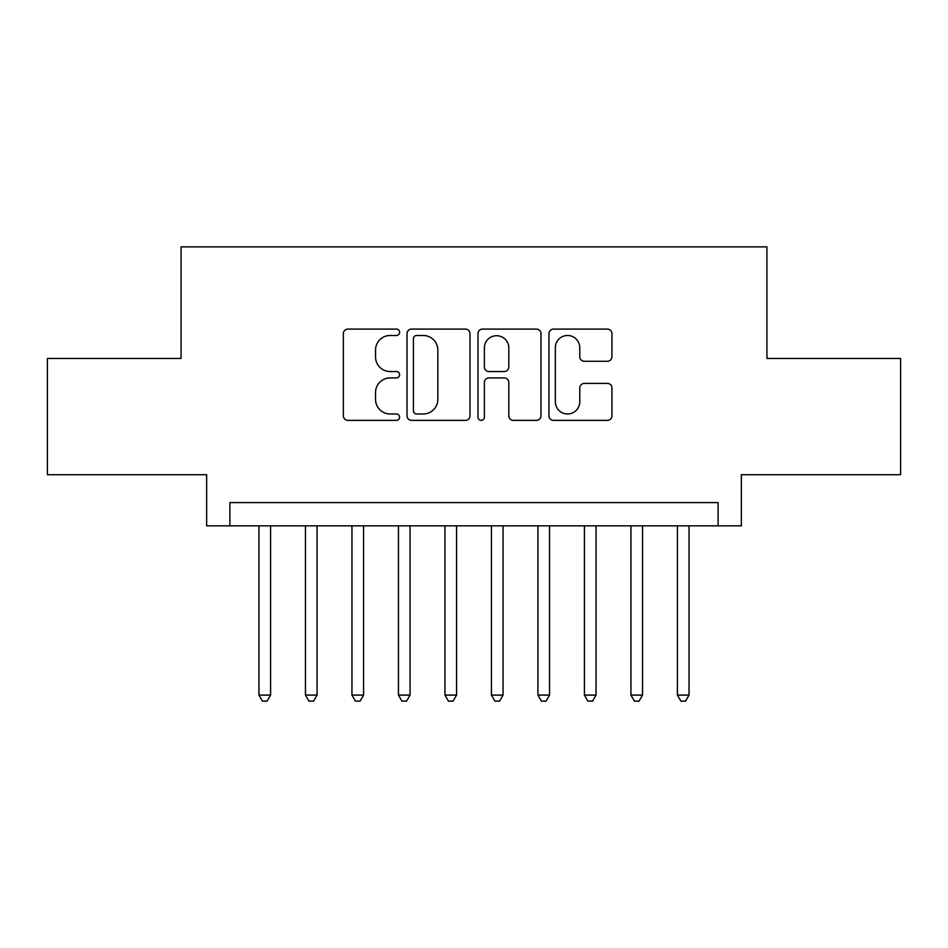 <?xml version="1.0" encoding="UTF-8"?>
<svg xmlns="http://www.w3.org/2000/svg" width="948" height="948" viewBox="0 0 948 948"><rect width="100%" height="100%" fill="white"/><g stroke="black" fill="none" stroke-linecap="round" stroke-linejoin="round"><path stroke-width="1.42" d="M399.606 332.286A3.2 3.2 0 0 0 396.418 329.098L347.928 329.098A4.562 4.562 0 0 0 343.354 333.66L343.354 415.805A4.562 4.562 0 0 0 347.928 420.367L396.418 420.367A3.2 3.2 0 0 0 399.606 417.179A3.2 3.2 0 0 0 396.418 413.98L390.138 413.98A14.599 14.599 0 0 1 375.538 399.381L375.538 392.531A14.599 14.599 0 0 1 390.138 377.92L396.418 377.92A3.2 3.2 0 0 0 399.606 374.733A3.2 3.2 0 0 0 396.418 371.533L390.138 371.533A14.599 14.599 0 0 1 375.538 356.934L375.538 350.085A14.599 14.599 0 0 1 390.138 335.485L396.418 335.485A3.2 3.2 0 0 0 399.606 332.286M607.384 361.271A4.562 4.562 0 0 0 611.946 356.709L611.946 333.66A4.562 4.562 0 0 0 607.384 329.098L553.525 329.098A4.562 4.562 0 0 0 548.963 333.66L548.963 415.805A4.562 4.562 0 0 0 553.525 420.367L607.384 420.367A4.562 4.562 0 0 0 611.946 415.805L611.946 387.969A4.562 4.562 0 0 0 607.384 383.407L584.335 383.407A4.562 4.562 0 0 0 579.773 387.969L579.773 401.774A12.206 12.206 0 0 1 567.556 413.98A12.206 12.206 0 0 1 555.35 401.774L555.35 347.691A12.206 12.206 0 0 1 567.556 335.485A12.206 12.206 0 0 1 579.773 347.691L579.773 356.709A4.562 4.562 0 0 0 584.335 361.271L607.384 361.271M718.098 525.844L741.348 525.844L741.348 474.699L900.6 474.699L900.6 358.463L766.92 358.463L766.92 246.871L181.08 246.871L181.08 358.463L47.4 358.463L47.4 474.699L206.652 474.699L206.652 525.844L718.098 525.844L718.098 502.594L229.902 502.594L229.902 525.844M470.007 333.66A4.562 4.562 0 0 0 465.444 329.098L411.586 329.098A4.562 4.562 0 0 0 407.024 333.66L407.024 415.805A4.562 4.562 0 0 0 411.586 420.367L465.444 420.367A4.562 4.562 0 0 0 470.007 415.805L470.007 333.66M482.556 329.098L536.414 329.098A4.562 4.562 0 0 1 540.976 333.66L540.976 415.805A4.562 4.562 0 0 1 536.414 420.367L513.366 420.367A4.562 4.562 0 0 1 508.803 415.805L508.803 382.494A4.562 4.562 0 0 0 504.241 377.92L488.943 377.92A4.562 4.562 0 0 0 484.381 382.494L484.381 417.179A3.2 3.2 0 0 1 481.193 420.367A3.2 3.2 0 0 1 477.993 417.179L477.993 333.66A4.562 4.562 0 0 1 482.556 329.098M416.61 335.485A3.2 3.2 0 0 0 413.411 338.673L413.411 410.78A3.2 3.2 0 0 0 416.61 413.98L423.223 413.98A14.599 14.599 0 0 0 437.834 399.381L437.834 350.085A14.599 14.599 0 0 0 423.223 335.485L416.61 335.485M508.803 347.916A12.206 12.206 0 0 0 496.586 335.711A12.206 12.206 0 0 0 484.381 347.916L484.381 366.971A4.562 4.562 0 0 0 488.943 371.533L504.241 371.533A4.562 4.562 0 0 0 508.803 366.971L508.803 347.916M258.958 525.844L258.958 695.085L270.583 695.085L270.583 525.844M270.583 695.085L267.099 701.129L262.442 701.129L258.958 695.085M305.457 525.844L305.457 695.085L317.07 695.085L317.07 525.844M317.07 695.085L313.587 701.129L308.941 701.129L305.457 695.085M351.945 525.844L351.945 695.085L363.57 695.085L363.57 525.844M363.57 695.085L360.086 701.129L355.441 701.129L351.945 695.085M398.444 525.844L398.444 695.085L410.069 695.085L410.069 525.844M410.069 695.085L406.585 701.129L401.928 701.129L398.444 695.085M444.944 525.844L444.944 695.085L456.569 695.085L456.569 525.844M456.569 695.085L453.073 701.129L448.428 701.129L444.944 695.085M491.431 525.844L491.431 695.085L503.056 695.085L503.056 525.844M503.056 695.085L499.572 701.129L494.927 701.129L491.431 695.085M537.931 525.844L537.931 695.085L549.556 695.085L549.556 525.844M549.556 695.085L546.072 701.129L541.415 701.129L537.931 695.085M584.43 525.844L584.43 695.085L596.055 695.085L596.055 525.844M596.055 695.085L592.559 701.129L587.914 701.129L584.43 695.085M630.93 525.844L630.93 695.085L642.543 695.085L642.543 525.844M642.543 695.085L639.059 701.129L634.413 701.129L630.93 695.085M677.417 525.844L677.417 695.085L689.042 695.085L689.042 525.844M689.042 695.085L685.558 701.129L680.901 701.129L677.417 695.085"/></g></svg>
